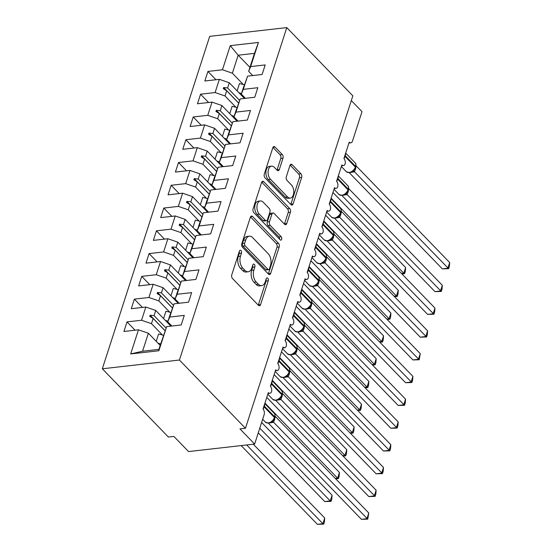 <?xml version="1.0" encoding="UTF-8"?>
<svg xmlns="http://www.w3.org/2000/svg" width="552" height="552" viewBox="0 0 552 552"><rect width="100%" height="100%" fill="white"/><g stroke="black" fill="none" stroke-linecap="round" stroke-linejoin="round"><path stroke-width="0.83" d="M240.969 250.525A1.891 1.118 83.5 0 0 240.244 250.215A1.891 1.118 83.5 0 0 239.451 251.05L231.785 274.792A2.698 1.594 83.5 0 0 232.502 278.518L258.433 305.311A2.698 1.594 83.5 0 0 259.461 305.753A2.698 1.594 83.5 0 0 260.592 304.566L268.265 280.816A1.891 1.118 83.5 0 0 267.761 278.208A1.891 1.118 83.5 0 0 267.044 277.897A1.891 1.118 83.5 0 0 266.25 278.732L265.257 281.803A8.632 5.099 83.5 0 1 261.62 285.619A8.632 5.099 83.5 0 1 258.336 284.197L256.176 281.962A8.632 5.099 83.5 0 1 253.872 270.045L254.865 266.975A1.891 1.118 83.5 0 0 254.362 264.367A1.891 1.118 83.5 0 0 253.644 264.056A1.891 1.118 83.5 0 0 252.85 264.891L251.857 267.962A8.632 5.099 83.5 0 1 248.221 271.777A8.632 5.099 83.5 0 1 244.936 270.349L242.776 268.12A8.632 5.099 83.5 0 1 240.479 256.204L241.465 253.133A1.891 1.118 83.5 0 0 240.969 250.525M282.976 158.231A2.698 1.594 83.5 0 0 282.258 154.505L274.986 146.991A2.698 1.594 83.5 0 0 273.958 146.542A2.698 1.594 83.5 0 0 272.819 147.736L264.304 174.108A2.698 1.594 83.5 0 0 265.022 177.834L290.952 204.626A2.698 1.594 83.5 0 0 291.98 205.068A2.698 1.594 83.5 0 0 293.112 203.874L301.633 177.502A2.698 1.594 83.5 0 0 300.916 173.783L292.125 164.703A2.698 1.594 83.5 0 0 291.097 164.255A2.698 1.594 83.5 0 0 289.966 165.448L286.315 176.737A2.698 1.594 83.5 0 0 287.04 180.456L291.394 184.961A7.21 4.257 83.5 0 1 293.733 192.786A7.21 4.257 83.5 0 1 290.276 198.106A7.21 4.257 83.5 0 1 287.53 196.919L270.459 179.283A7.21 4.257 83.5 0 1 268.12 171.451A7.21 4.257 83.5 0 1 271.577 166.131A7.21 4.257 83.5 0 1 274.323 167.325L277.166 170.264A2.698 1.594 83.5 0 0 278.194 170.706A2.698 1.594 83.5 0 0 279.333 169.512L282.976 158.231L280.775 158.479A2.698 1.594 83.5 0 0 280.057 154.753L272.95 147.412M179.421 360.035L286.792 27.6L209.705 36.356L102.327 368.791L179.421 360.035L245.467 428.276L239.961 428.897L254.638 444.063L264.125 414.69A4.119 2.436 83.5 0 0 263.028 408.997L268.32 392.61A4.119 2.436 -96.5 0 0 269.887 393.286A4.119 2.436 -96.5 0 0 271.543 391.685A4.119 2.436 83.5 0 0 270.377 386.234L275.676 369.84A4.119 2.436 -96.5 0 0 277.242 370.516A4.119 2.436 -96.5 0 0 278.898 368.915A4.119 2.436 83.5 0 0 277.732 363.464L283.031 347.07A4.119 2.436 -96.5 0 0 284.597 347.746A4.119 2.436 -96.5 0 0 286.253 346.152A4.119 2.436 83.5 0 0 285.087 340.694L290.38 324.3A4.119 2.436 -96.5 0 0 291.953 324.976A4.119 2.436 -96.5 0 0 293.609 323.382A4.119 2.436 83.5 0 0 292.443 317.924L297.735 301.53A4.119 2.436 -96.5 0 0 299.308 302.206A4.119 2.436 -96.5 0 0 300.964 300.612A4.119 2.436 83.5 0 0 299.798 295.154L305.09 278.76A4.119 2.436 -96.5 0 0 306.657 279.436A4.119 2.436 -96.5 0 0 308.32 277.842A4.119 2.436 83.5 0 0 307.153 272.384L312.446 255.99A4.119 2.436 -96.5 0 0 314.012 256.666A4.119 2.436 -96.5 0 0 315.675 255.072A4.119 2.436 83.5 0 0 314.502 249.614L319.801 233.22A4.119 2.436 -96.5 0 0 321.367 233.896A4.119 2.436 -96.5 0 0 323.023 232.302A4.119 2.436 83.5 0 0 321.857 226.844L327.157 210.45A4.119 2.436 -96.5 0 0 328.723 211.126A4.119 2.436 -96.5 0 0 330.379 209.532A4.119 2.436 83.5 0 0 329.213 204.074L334.512 187.68A4.119 2.436 -96.5 0 0 336.078 188.356A4.119 2.436 -96.5 0 0 337.734 186.762A4.119 2.436 83.5 0 0 336.568 181.304L341.86 164.91A4.119 2.436 -96.5 0 0 343.434 165.586A4.119 2.436 -96.5 0 0 345.09 163.992A4.119 2.436 83.5 0 0 343.924 158.534L349.216 142.14A4.119 2.436 -96.5 0 0 350.789 142.823A4.119 2.436 -96.5 0 0 352.521 141.001L362.008 111.628L351.313 100.574M286.792 27.6L352.838 95.841L245.467 428.276M252.533 216.494A2.698 1.594 83.5 0 0 251.505 216.053A2.698 1.594 83.5 0 0 250.373 217.246L241.852 243.618A2.698 1.594 83.5 0 0 242.569 247.337L268.5 274.13A2.698 1.594 83.5 0 0 269.528 274.579A2.698 1.594 83.5 0 0 270.666 273.385L279.181 247.013A2.698 1.594 83.5 0 0 278.463 243.287L252.533 216.494L250.608 216.715M253.078 208.863L261.593 182.491A2.698 1.594 83.5 0 1 262.731 181.297A2.698 1.594 83.5 0 1 263.759 181.746L289.69 208.532A2.698 1.594 83.5 0 1 290.407 212.258L286.764 223.546A2.698 1.594 83.5 0 1 285.625 224.733A2.698 1.594 83.5 0 1 284.597 224.291L274.082 213.424A2.698 1.594 83.5 0 0 273.054 212.982A2.698 1.594 83.5 0 0 271.922 214.169L269.5 221.662A2.698 1.594 83.5 0 0 270.218 225.382L281.168 236.698A1.891 1.118 83.5 0 1 281.782 238.74A1.891 1.118 83.5 0 1 280.878 240.134A1.891 1.118 83.5 0 1 280.161 239.823L253.796 212.582A2.698 1.594 83.5 0 1 253.078 208.863M249.952 67.379L238.174 55.214L230.253 45.644L258.446 42.442L250.649 66.578L265.188 64.929L262.103 74.492L247.565 76.141L244.018 86.243M215.956 79.736L207.918 71.436L204.833 80.999L219.372 79.343L215.101 92.55L225.016 95.972L235.98 107.302M244.446 98.435L229.28 82.765L219.372 79.343M247.565 76.141L243.294 89.348L257.832 87.699L254.748 97.262L240.21 98.911L236.663 109.013M208.601 102.506L200.562 94.206L197.478 103.769L212.016 102.113L207.752 115.32L217.66 118.742L228.625 130.072M237.091 121.205L221.925 105.535L212.016 102.113M240.21 98.911L235.945 112.118L250.477 110.469L247.393 120.032L232.854 121.681L229.315 131.783M201.245 125.269L193.214 116.976L190.123 126.539L204.661 124.883L200.397 138.09L210.305 141.512L221.269 152.842M229.735 143.969L214.569 128.305L204.661 124.883M232.854 121.681L228.59 134.888L243.128 133.239L240.037 142.802L225.499 144.451L221.959 154.553M193.89 148.04L185.858 139.746L182.767 149.309L197.305 147.653L193.041 160.86L202.95 164.282L213.921 175.612M222.38 166.738L207.214 151.075L197.305 147.653M225.499 144.451L221.235 157.658L235.773 156.009L232.682 165.572L218.143 167.221L214.604 177.323M186.535 170.809L178.503 162.509L175.412 172.072L189.95 170.423L185.686 183.63L195.594 187.052L206.565 198.382M215.025 189.508L199.858 173.845L189.95 170.423M218.143 167.221L213.879 180.428L228.418 178.779L225.326 188.342L210.788 189.992L207.248 200.093M179.179 193.579L171.148 185.279L168.056 194.842L182.595 193.193L178.33 206.4L188.239 209.822L199.21 221.152M207.669 212.278L192.51 196.615L182.595 193.193M210.788 189.992L206.524 203.198L221.062 201.549L217.971 211.112L203.44 212.762L199.893 222.863M171.824 216.349L163.792 208.049L160.708 217.612L175.239 215.963L170.975 229.17L180.883 232.592L191.855 243.922M200.314 235.048L185.155 219.385L175.239 215.963M203.44 212.762L199.168 225.968L213.707 224.319L210.622 233.882L196.084 235.531L192.538 245.633M164.475 239.119L156.437 230.819L153.352 240.382L167.891 238.733L163.62 251.94L173.535 255.355L184.499 266.692M192.965 257.818L177.799 242.149L167.891 238.733M196.084 235.531L191.813 248.738L206.351 247.089L203.267 256.652L188.729 258.301L185.182 268.403M157.12 261.889L149.088 253.589L145.997 263.152L160.535 261.503L156.271 274.71L166.18 278.125L177.144 289.462M185.61 280.588L170.444 264.919L160.535 261.503M188.729 258.301L184.465 271.508L198.996 269.859L195.912 279.422L181.373 281.072L177.834 291.173M149.764 284.659L141.733 276.359L138.642 285.922L153.18 284.273L148.916 297.48L158.824 300.895L169.788 312.232M178.255 303.358L163.088 287.689L153.18 284.273M181.373 281.072L177.109 294.278L191.647 292.629L188.556 302.185L174.018 303.841L170.478 313.943M142.409 307.429L134.377 299.129L131.286 308.692L145.825 307.043L141.56 320.25L127.022 321.899L123.931 331.462L138.469 329.813L130.672 353.949L142.568 351.217L158.872 349.368L158.866 350.748L130.672 353.949M170.899 326.128L155.733 310.459L145.825 307.043M174.018 303.841L169.754 317.048L184.292 315.392L181.201 324.955L166.663 326.611L158.872 349.368M160.156 345.393L148.378 333.229L138.469 329.813M254.638 444.063L188.556 451.57L173.88 436.404L168.374 437.032L102.327 368.791M258.446 42.442L254.479 53.365L238.174 55.214L232.364 73.202L243.335 84.532M232.364 73.202L222.456 69.78L207.918 71.436M250.649 66.578L248.669 71.353L252.74 75.555M200.562 94.206L215.101 92.55M243.294 89.348L241.314 94.123L245.385 98.325M193.214 116.976L207.752 115.32M235.945 112.118L233.958 116.886L238.029 121.095M185.858 139.746L200.397 138.09M228.59 134.888L226.603 139.656L230.674 143.865M178.503 162.509L193.041 160.86M221.235 157.658L219.247 162.426L223.318 166.635M171.148 185.279L185.686 183.63M213.879 180.428L211.892 185.196L215.963 189.405M163.792 208.049L178.33 206.4M206.524 203.198L204.544 207.966L208.615 212.175M156.437 230.819L170.975 229.17M199.168 225.968L197.188 230.736L201.259 234.945M149.088 253.589L163.62 251.94M191.813 248.738L189.833 253.506L193.904 257.715M141.733 276.359L156.271 274.71M184.465 271.508L182.477 276.276L186.548 280.485M134.377 299.129L148.916 297.48M177.109 294.278L175.122 299.046L179.193 303.255M230.253 45.644L222.456 69.78M166.663 326.611L158.866 350.748M243.894 86.119L241.314 94.123M238.519 102.982L226.693 90.763L225.016 95.972M229.28 82.765L227.596 87.968L223.657 87.533L223.291 88.672L226.693 90.763M239.602 100.374L227.596 87.968M236.546 108.889L233.958 116.886M231.164 125.752L219.337 113.533L217.66 118.742M221.925 105.535L220.241 110.738L216.308 110.303L215.935 111.442L219.337 113.533M232.247 123.144L220.241 110.738M229.19 131.659L226.603 139.656M223.808 148.522L211.989 136.303L210.305 141.512M214.569 128.305L212.886 133.508L208.953 133.073L208.58 134.212L211.989 136.303M224.892 145.914L212.886 133.508M221.835 154.429L219.247 162.426M216.453 171.286L204.633 159.073L202.95 164.282M207.214 151.075L205.537 156.278L201.597 155.843L201.232 156.982L204.633 159.073M217.536 168.684L205.537 156.278M214.48 177.199L211.892 185.196M209.098 194.056L197.278 181.843L195.594 187.052M199.858 173.845L198.182 179.048L194.242 178.613L193.876 179.752L197.278 181.843M210.181 191.447L198.182 179.048M207.124 199.969L204.544 207.966M201.742 216.826L189.922 204.613L188.239 209.822M192.51 196.615L190.826 201.818L186.887 201.383L186.521 202.522L189.922 204.613M202.832 214.217L190.826 201.818M199.769 222.739L197.188 230.736M194.387 239.596L182.567 227.383L180.883 232.592M185.155 219.385L183.471 224.588L179.531 224.153L179.165 225.292L182.567 227.383M195.477 236.987L183.471 224.588M192.413 245.509L189.833 253.506M187.038 262.366L175.212 250.153L173.535 255.355M177.799 242.149L176.116 247.358L172.176 246.916L171.81 248.055L175.212 250.153M188.122 259.757L176.116 247.358M185.065 268.279L182.477 276.276M179.683 285.136L167.856 272.923L166.18 278.125M170.444 264.919L168.76 270.128L164.827 269.686L164.455 270.825L167.856 272.923M180.766 282.527L168.76 270.128M177.709 291.042L175.122 299.046M172.327 307.906L160.508 295.693L158.824 300.895M163.088 287.689L161.405 292.898L157.472 292.457L157.099 293.595L160.508 295.693M173.411 305.297L161.405 292.898M170.354 313.812L167.767 321.816L171.838 326.025M164.972 330.676L153.152 318.463L151.469 323.665L162.44 335.002M155.733 310.459L154.056 315.668L150.116 315.226L149.751 316.365L153.152 318.463M166.055 328.067L154.056 315.668M151.469 323.665L141.56 320.25M169.754 317.048L167.767 321.816M135.054 330.2L127.022 321.899M148.378 333.229L142.568 351.217M254.479 53.365L248.669 71.353M165 330.607L150.116 315.226M172.355 307.837L157.472 292.457M179.71 285.067L164.827 269.686M187.066 262.297L172.176 246.916M194.421 239.527L179.531 224.153M201.77 216.757L186.887 201.383M209.125 193.993L194.242 178.613M216.481 171.224L201.597 155.843M223.836 148.453L208.953 133.073M231.191 125.683L216.308 110.303M238.547 102.913L223.657 87.533M239.251 251.664A1.891 1.118 83.5 0 1 239.264 253.382L238.271 256.452A8.632 5.099 83.5 0 0 240.575 268.369L242.776 268.12M248.221 271.777L246.019 272.026A8.632 5.099 83.5 0 1 242.735 270.604L240.575 268.369M261.62 285.619L259.412 285.867A8.632 5.099 83.5 0 1 256.135 284.446L253.968 282.21A8.632 5.099 83.5 0 1 251.671 270.301L252.664 267.223A1.891 1.118 83.5 0 0 252.65 265.505M258.267 305.139A2.698 1.594 83.5 0 0 258.391 304.814L266.064 281.065A1.891 1.118 83.5 0 0 266.05 279.346M268.334 273.958A2.698 1.594 83.5 0 0 268.458 273.633L276.98 247.261A2.698 1.594 83.5 0 0 276.262 243.535L250.498 216.922M244.66 243.239A1.891 1.118 83.5 0 0 245.164 245.847L267.927 269.362A1.891 1.118 83.5 0 0 268.645 269.68A1.891 1.118 83.5 0 0 269.445 268.845L270.487 265.602A8.632 5.099 83.5 0 0 268.189 253.685L252.63 237.615A8.632 5.099 83.5 0 0 249.345 236.187A8.632 5.099 83.5 0 0 245.709 240.003L244.66 243.239L242.459 243.494A1.891 1.118 83.5 0 0 242.963 246.095L245.164 245.847M268.645 269.68L266.443 269.928A1.891 1.118 83.5 0 1 265.726 269.618L242.963 246.095M249.345 236.187L247.144 236.442A8.632 5.099 83.5 0 0 243.508 240.251L245.709 240.003M242.459 243.494L243.508 240.251M261.724 182.167L287.488 208.787L289.69 208.532M284.432 224.119A2.698 1.594 83.5 0 0 284.563 223.795L288.206 212.506A2.698 1.594 83.5 0 0 287.488 208.787M273.054 212.982L270.853 213.231A2.698 1.594 83.5 0 0 269.721 214.424L267.299 221.911A2.698 1.594 83.5 0 0 268.017 225.63L278.967 236.946L281.168 236.698M279.553 239.202A1.891 1.118 83.5 0 0 278.967 236.946M263.173 202.149A7.21 4.257 83.5 0 0 260.427 200.962A7.21 4.257 83.5 0 0 256.97 206.282A7.21 4.257 83.5 0 0 259.309 214.107L265.326 220.324A2.698 1.594 83.5 0 0 266.347 220.765A2.698 1.594 83.5 0 0 267.485 219.579L269.907 212.085A2.698 1.594 83.5 0 0 269.183 208.366L263.173 202.149M260.427 200.962L258.226 201.211A7.21 4.257 83.5 0 0 254.769 206.531A7.21 4.257 83.5 0 0 257.108 214.355L259.309 214.107M266.347 220.765L264.146 221.014A2.698 1.594 83.5 0 1 263.118 220.572L257.108 214.355M277 170.092A2.698 1.594 83.5 0 0 277.132 169.768L280.775 158.479M271.577 166.131L269.376 166.387A7.21 4.257 83.5 0 0 265.919 171.7A7.21 4.257 83.5 0 0 268.258 179.531L270.459 179.283M290.276 198.106L288.075 198.354A7.21 4.257 83.5 0 1 285.329 197.167L268.258 179.531M290.787 204.454A2.698 1.594 83.5 0 0 290.911 204.13L299.432 177.751A2.698 1.594 83.5 0 0 298.715 174.032L290.09 165.124M274.641 418.064L273.364 420.376L271.149 422.273L268.645 423.177L265.457 422.163A5.906 3.781 -44.1 0 0 268.12 422.949A5.906 3.781 -44.1 0 0 274.441 417.512A1.373 0.676 17.9 0 1 274.641 418.064L274.861 417.381A1.373 0.676 -162.1 0 0 274.661 416.829A5.906 3.781 -44.1 0 0 274.165 413.262L264.781 403.567M361.429 519.322L366.935 518.694L368.777 513.001L367.742 519.149L361.429 519.322L268.389 423.198M367.742 519.149L273.606 422.273L269.721 422.942M368.777 513.001L275.379 416.512L273.606 422.273M272.212 421.142L273.544 422.204M241.176 445.595L317.379 524.324L322.885 523.703L324.721 518.011L253.299 444.215M324.721 518.011L324.424 521.875L323.693 524.152L322.885 523.703L246.682 444.967M323.693 524.152L317.379 524.324M163.413 335.305A21.976 10.798 -162.1 0 0 158.583 334.022L156.223 341.329M160.618 343.958A21.976 10.798 -162.1 0 0 158.024 343.199M258.253 432.871L324.728 501.554L330.234 500.933L332.076 495.241L261.62 422.446M332.076 495.241L331.78 499.105L331.041 501.382L330.234 500.933L259.778 428.138M331.041 501.382L324.728 501.554M170.768 312.535A21.976 10.798 -162.1 0 0 165.938 311.252L163.578 318.559M167.974 321.188A21.976 10.798 -162.1 0 0 165.379 320.429M169.271 323.368A18.678 9.177 -162.1 0 0 167.67 322.796M335.299 478.418L337.589 478.163L339.432 472.471L266.775 397.399M339.432 472.471L339.135 476.335L338.397 478.612L337.589 478.163L264.932 403.091M338.397 478.612L335.719 478.853M178.123 289.765A21.976 10.798 -162.1 0 0 173.287 288.482L170.927 295.789M175.329 298.418A21.976 10.798 -162.1 0 0 172.735 297.659M176.626 300.598A18.678 9.177 -162.1 0 0 175.025 300.026M342.654 455.648L344.945 455.393L346.787 449.701L274.123 374.629M346.787 449.701L346.49 453.565L345.752 455.842L344.945 455.393L272.288 380.321M345.752 455.842L343.075 456.083M185.472 266.995A21.976 10.798 -162.1 0 0 180.642 265.712L178.282 273.019M182.677 275.648A21.976 10.798 -162.1 0 0 180.09 274.889M183.982 277.828A18.678 9.177 -162.1 0 0 182.381 277.256M350.009 432.878L352.3 432.623L354.136 426.931L281.479 351.859M354.136 426.931L353.839 430.795L353.107 433.072L352.3 432.623L279.643 357.551M353.107 433.072L350.43 433.313M192.827 244.225A21.976 10.798 -162.1 0 0 187.997 242.942L185.638 250.249M190.033 252.878A21.976 10.798 -162.1 0 0 187.445 252.119M191.337 255.058A18.678 9.177 -162.1 0 0 189.736 254.486M281.996 395.294L280.72 397.606L278.505 399.503L276 400.407L272.812 399.393A5.906 3.781 -44.1 0 0 275.476 400.179A5.906 3.781 -44.1 0 0 281.789 394.742A1.373 0.676 17.9 0 1 281.996 395.294L282.217 394.611A1.373 0.676 -162.1 0 0 282.01 394.059A5.906 3.781 -44.1 0 0 281.52 390.492L272.136 380.797M368.784 496.552L374.291 495.931L376.126 490.238L375.829 494.102L375.098 496.379L368.784 496.552L275.745 400.428M375.098 496.379L280.961 399.503L277.076 400.172M376.126 490.238L282.734 393.742L280.961 399.503M279.567 398.371L280.892 399.434M289.351 372.524L288.075 374.836L285.86 376.733L283.355 377.637L280.168 376.623A5.906 3.781 -44.1 0 0 282.831 377.409A5.906 3.781 -44.1 0 0 289.144 371.979A1.373 0.676 17.9 0 1 289.351 372.524L289.572 371.841A1.373 0.676 -162.1 0 0 289.365 371.296A5.906 3.781 -44.1 0 0 288.875 367.722L279.491 358.027M376.14 473.782L381.646 473.161L383.481 467.468L383.185 471.332L382.453 473.609L376.14 473.782L283.1 377.658M382.453 473.609L288.317 376.733L284.425 377.402M383.481 467.468L290.09 370.972L288.317 376.733M286.923 375.601L288.248 376.664M293.65 353.708L290.704 354.867L287.523 353.853A5.906 3.781 -44.1 0 0 290.186 354.639A5.906 3.781 -44.1 0 0 296.5 349.209A1.373 0.676 17.9 0 1 296.707 349.754L295.43 352.066L293.65 353.708A3.022 2.284 67.2 0 1 295.637 353.977L291.78 354.632M383.495 451.012L389.001 450.391L390.837 444.698L390.54 448.562L389.809 450.839L383.495 451.012L290.455 354.888M389.809 450.839L295.637 353.977M390.837 444.698L297.445 348.202L295.672 353.963M294.278 352.832L295.603 353.894M304.062 326.984L302.786 329.296L300.571 331.193L298.059 332.097L294.878 331.083A5.906 3.781 -44.1 0 0 297.542 331.869A5.906 3.781 -44.1 0 0 303.855 326.439A1.373 0.676 17.9 0 1 304.062 326.984L304.283 326.301A1.373 0.676 -162.1 0 0 304.076 325.756A5.906 3.781 -44.1 0 0 303.586 322.182L294.195 312.487M390.844 428.242L396.35 427.621L398.192 421.928L397.895 425.792L397.157 428.069L390.844 428.242L297.811 332.118M397.157 428.069L303.027 331.193L299.136 331.862M398.192 421.928L304.801 325.432L303.027 331.193M301.627 330.061L302.958 331.124M357.365 410.115L359.656 409.853L361.491 404.161L288.834 329.089M361.491 404.161L361.194 408.025L360.463 410.302L359.656 409.853L286.999 334.781M360.463 410.302L357.779 410.543M200.183 221.455A21.976 10.798 -162.1 0 0 195.353 220.172L192.993 227.486M197.388 230.108A21.976 10.798 -162.1 0 0 194.801 229.349M198.692 232.288A18.678 9.177 -162.1 0 0 197.092 231.716M311.418 304.214L310.134 306.526L307.919 308.423L305.415 309.327L302.227 308.313A5.906 3.781 -44.1 0 0 304.89 309.099A5.906 3.781 -44.1 0 0 311.211 303.669A1.373 0.676 17.9 0 1 311.418 304.214L311.638 303.531A1.373 0.676 -162.1 0 0 311.431 302.986A5.906 3.781 -44.1 0 0 310.942 299.412L301.551 289.717M398.199 405.472L403.705 404.851L405.547 399.158L405.251 403.022L404.512 405.299L398.199 405.472L305.166 309.348M404.512 405.299L310.383 308.423L306.491 309.092M405.547 399.158L312.156 302.662L310.383 308.423M308.982 307.291L310.314 308.354M364.72 387.345L367.011 387.083L368.846 381.391L296.189 306.319M368.846 381.391L368.55 385.255L367.818 387.532L367.011 387.083L294.354 312.011M367.818 387.532L365.134 387.773M207.538 198.685A21.976 10.798 -162.1 0 0 202.708 197.402L200.348 204.716M204.744 207.338A21.976 10.798 -162.1 0 0 202.156 206.579M206.041 209.518A18.678 9.177 -162.1 0 0 204.447 208.946M318.773 281.444L317.49 283.756L315.275 285.66L312.77 286.557L309.582 285.543A5.906 3.781 -44.1 0 0 312.246 286.329A5.906 3.781 -44.1 0 0 318.566 280.899A1.373 0.676 17.9 0 1 318.773 281.444L318.994 280.761A1.373 0.676 -162.1 0 0 318.787 280.216A5.906 3.781 -44.1 0 0 318.29 276.642L308.906 266.947M405.554 382.702L411.061 382.081L412.903 376.388L412.606 380.252L411.868 382.529L405.554 382.702L312.522 286.578M411.868 382.529L317.731 285.653L313.846 286.322M412.903 376.388L319.505 279.892L317.731 285.653M316.337 284.522L317.669 285.584M372.076 364.575L374.366 364.313L376.202 358.621L303.545 283.549M376.202 358.621L375.905 362.491L375.167 364.762L374.366 364.313L301.702 289.241M375.167 364.762L372.49 365.003M214.894 175.915A21.976 10.798 -162.1 0 0 210.064 174.632L207.704 181.946M212.099 184.568A21.976 10.798 -162.1 0 0 209.505 183.809M213.396 186.748A18.678 9.177 -162.1 0 0 211.802 186.176M326.122 258.674L324.845 260.986L322.63 262.89L320.125 263.787L316.938 262.773A5.906 3.781 -44.1 0 0 319.601 263.559A5.906 3.781 -44.1 0 0 325.921 258.129A1.373 0.676 17.9 0 1 326.122 258.674L326.342 257.991A1.373 0.676 -162.1 0 0 326.142 257.446A5.906 3.781 -44.1 0 0 325.645 253.872L316.262 244.177M412.91 359.932L418.416 359.311L420.258 353.618L419.223 359.759L412.91 359.932L319.87 263.808M419.223 359.759L325.087 262.883L321.202 263.552M420.258 353.618L326.86 257.122L325.087 262.883M323.693 261.752L325.024 262.814M379.431 341.805L381.715 341.543L383.557 335.851L310.9 260.779M383.557 335.851L383.26 339.721L382.522 341.992L381.715 341.543L309.058 266.471M382.522 341.992L379.845 342.233M222.249 153.145A21.976 10.798 -162.1 0 0 217.419 151.862L215.052 159.176M219.454 161.798A21.976 10.798 -162.1 0 0 216.86 161.039M220.752 163.985A18.678 9.177 -162.1 0 0 219.151 163.406M333.477 235.904L332.2 238.216L329.986 240.12L327.481 241.017L324.293 240.003A5.906 3.781 -44.1 0 0 326.957 240.789A5.906 3.781 -44.1 0 0 333.27 235.359A1.373 0.676 17.9 0 1 333.477 235.904L333.698 235.221A1.373 0.676 -162.1 0 0 333.491 234.676A5.906 3.781 -44.1 0 0 333.001 231.109L323.617 221.407M420.265 337.168L425.771 336.541L427.607 330.848L427.31 334.712L426.579 336.989L420.265 337.168L327.226 241.038M426.579 336.989L332.442 240.113L328.557 240.782M427.607 330.848L334.215 234.352L332.442 240.113M331.048 238.982L332.373 240.044M386.779 319.035L389.07 318.773L390.913 313.081L318.256 238.009M390.913 313.081L390.616 316.952L389.878 319.222L389.07 318.773L316.413 243.701M389.878 319.222L387.2 319.463M229.604 130.382A21.976 10.798 -162.1 0 0 224.767 129.099L222.408 136.406M226.81 139.028A21.976 10.798 -162.1 0 0 224.215 138.269M228.107 141.215A18.678 9.177 -162.1 0 0 226.506 140.636M337.776 217.088L334.836 218.247L331.648 217.233A5.906 3.781 -44.1 0 0 334.312 218.019A5.906 3.781 -44.1 0 0 340.625 212.589A1.373 0.676 17.9 0 1 340.832 213.134L339.556 215.446L337.776 217.088A3.022 2.284 67.2 0 1 339.763 217.357L335.906 218.012M427.621 314.398L433.127 313.771L434.962 308.078L434.666 311.949L433.934 314.219L427.621 314.398L334.581 218.268M433.934 314.219L339.763 217.357M434.962 308.078L341.571 211.582L339.797 217.343M338.404 216.212L339.728 217.281M394.135 296.265L396.426 296.003L398.268 290.311L325.604 215.239M398.268 290.311L397.971 294.181L397.233 296.452L396.426 296.003L323.769 220.931M397.233 296.452L394.556 296.693M236.953 107.612A21.976 10.798 -162.1 0 0 232.123 106.329L229.763 113.636M234.158 116.265A21.976 10.798 -162.1 0 0 231.571 115.499M235.462 118.445A18.678 9.177 -162.1 0 0 233.862 117.866M348.188 190.364L346.911 192.676L344.696 194.58L342.185 195.477L339.004 194.463A5.906 3.781 -44.1 0 0 341.667 195.249A5.906 3.781 -44.1 0 0 347.981 189.819A1.373 0.676 17.9 0 1 348.188 190.364L348.409 189.681A1.373 0.676 -162.1 0 0 348.202 189.136A5.906 3.781 -44.1 0 0 347.712 185.569L338.328 175.867M434.976 291.628L440.482 291.001L442.318 285.308L442.021 289.179L441.289 291.449L434.976 291.628L341.936 195.498M441.289 291.449L347.153 194.573L343.261 195.242M442.318 285.308L348.926 188.812L347.153 194.573M345.759 193.441L347.084 194.511M401.49 273.495L403.781 273.233L405.616 267.541L332.959 192.469M405.616 267.541L405.32 271.411L404.588 273.682L403.781 273.233L331.124 198.161M404.588 273.682L401.911 273.923M244.308 84.842A21.976 10.798 -162.1 0 0 239.478 83.559L237.118 90.866M241.514 93.495A21.976 10.798 -162.1 0 0 238.926 92.729M242.818 95.675A18.678 9.177 -162.1 0 0 241.217 95.103M355.543 167.594L354.26 169.906L352.045 171.81L349.54 172.707L346.359 171.693A5.906 3.781 -44.1 0 0 349.023 172.479A5.906 3.781 -44.1 0 0 355.336 167.049A1.373 0.676 17.9 0 1 355.543 167.594L355.764 166.911A1.373 0.676 -162.1 0 0 355.557 166.366A5.906 3.781 -44.1 0 0 355.067 162.799L345.676 153.097M442.324 268.858L447.831 268.231L449.673 262.538L449.376 266.409L448.638 268.679L442.324 268.858L349.292 172.728M448.638 268.679L354.508 171.803L350.617 172.472M449.673 262.538L356.281 166.042L354.508 171.803M353.107 170.678L354.439 171.741M238.271 256.452L240.479 256.204M242.735 270.604L244.936 270.349M252.664 267.223L254.865 266.975M251.671 270.301L253.872 270.045M253.968 282.21L256.176 281.962M256.135 284.446L258.336 284.197M266.064 281.065L268.265 280.816M258.391 304.814L260.592 304.566M239.264 253.382L241.465 253.133M276.262 243.535L278.463 243.287M276.98 247.261L279.181 247.013M268.458 273.633L270.666 273.385M265.726 269.618L267.927 269.362M261.834 181.96L263.759 181.746M288.206 212.506L290.407 212.258M284.563 223.795L286.764 223.546M269.721 214.424L271.922 214.169M267.299 221.911L269.5 221.662M268.017 225.63L270.218 225.382M263.118 220.572L265.326 220.324M277.132 169.768L279.333 169.512M285.329 197.167L287.53 196.919M290.2 164.917L292.125 164.703M298.715 174.032L300.916 173.783M299.432 177.751L301.633 177.502M290.911 204.13L293.112 203.874M273.054 147.205L274.986 146.991M280.057 154.753L282.258 154.505M263.794 406.617A1.373 0.676 17.9 0 1 264.166 406.9A5.906 3.781 135.9 0 1 263.049 409.025M264.601 404.126A5.906 3.781 135.9 0 1 264.387 406.217L264.166 406.9L274.441 417.512L274.661 416.829L264.387 406.217A1.373 0.676 -162.1 0 0 264.015 405.934M274.696 417.581A1.373 0.676 -162.1 0 0 274.861 417.381C275.269 415.228 275.041 413.855 274.165 413.262M273.571 422.287A3.022 2.284 67.2 0 0 271.618 421.997M274.13 419.244A3.022 1.483 -162.1 0 0 274.565 419.92M274.399 418.692A3.022 1.483 -162.1 0 0 274.786 419.237M271.149 383.847A1.373 0.676 17.9 0 1 271.522 384.13A5.906 3.781 135.9 0 1 270.404 386.255M271.957 381.356A5.906 3.781 135.9 0 1 271.743 383.447L271.522 384.13L281.789 394.742L282.01 394.059L271.743 383.447A1.373 0.676 -162.1 0 0 271.37 383.164M282.051 394.811A1.373 0.676 -162.1 0 0 282.217 394.611C282.624 392.458 282.396 391.085 281.52 390.492M280.927 399.517A3.022 2.284 67.2 0 0 278.967 399.227M281.479 396.474A3.022 1.483 -162.1 0 0 281.92 397.15M281.755 395.929A3.022 1.483 -162.1 0 0 282.141 396.467M278.505 361.077A1.373 0.676 17.9 0 1 278.87 361.36A5.906 3.781 135.9 0 1 277.76 363.485M279.305 358.586A5.906 3.781 135.9 0 1 279.091 360.677L278.87 361.36L289.144 371.979L289.365 371.296L279.091 360.677A1.373 0.676 -162.1 0 0 278.725 360.394M289.407 372.048A1.373 0.676 -162.1 0 0 289.572 371.841C289.979 369.688 289.745 368.315 288.875 367.722M288.282 376.747A3.022 2.284 67.2 0 0 286.322 376.457L286.295 376.478M288.834 373.704A3.022 1.483 -162.1 0 0 289.276 374.38M289.11 373.159A3.022 1.483 -162.1 0 0 289.496 373.697M285.86 338.307A1.373 0.676 17.9 0 1 286.226 338.59A5.906 3.781 135.9 0 1 285.108 340.715M286.66 335.816A5.906 3.781 135.9 0 1 286.447 337.907L286.226 338.59L296.5 349.209L296.721 348.526A5.906 3.781 -44.1 0 0 296.231 344.952L286.847 335.257M296.762 349.278A1.373 0.676 -162.1 0 0 296.928 349.071A1.373 0.676 -162.1 0 0 296.721 348.526L286.447 337.907A1.373 0.676 -162.1 0 0 286.081 337.624M296.189 350.934A3.022 1.483 -162.1 0 0 296.631 351.61M296.465 350.389A3.022 1.483 -162.1 0 0 296.852 350.927M293.215 315.537A1.373 0.676 17.9 0 1 293.581 315.82A5.906 3.781 135.9 0 1 292.463 317.945M294.016 313.046A5.906 3.781 135.9 0 1 293.802 315.137L293.581 315.82L303.855 326.439L304.076 325.756L293.802 315.137A1.373 0.676 -162.1 0 0 293.429 314.854M304.117 326.508A1.373 0.676 -162.1 0 0 304.283 326.301C304.69 324.148 304.456 322.775 303.586 322.182M302.993 331.207A3.022 2.284 67.2 0 0 301.033 330.917M303.545 328.164A3.022 1.483 -162.1 0 0 303.986 328.84M303.821 327.619A3.022 1.483 -162.1 0 0 304.207 328.157M300.564 292.767A1.373 0.676 17.9 0 1 300.937 293.05A5.906 3.781 135.9 0 1 299.819 295.175M301.371 290.276A5.906 3.781 135.9 0 1 301.157 292.367L300.937 293.05L311.211 303.669L311.431 302.986L301.157 292.367A1.373 0.676 -162.1 0 0 300.785 292.084M311.473 303.738A1.373 0.676 -162.1 0 0 311.638 303.531C312.046 301.378 311.811 300.012 310.942 299.412M310.341 308.437A3.022 2.284 67.2 0 0 308.389 308.147M310.9 305.394A3.022 1.483 -162.1 0 0 311.342 306.077M311.176 304.849A3.022 1.483 -162.1 0 0 311.563 305.394M307.919 269.997A1.373 0.676 17.9 0 1 308.292 270.28A5.906 3.781 135.9 0 1 307.174 272.405M308.727 267.506A5.906 3.781 135.9 0 1 308.513 269.597L308.292 270.28L318.566 280.899L318.787 280.216L308.513 269.597A1.373 0.676 -162.1 0 0 308.14 269.314M318.828 280.968A1.373 0.676 -162.1 0 0 318.994 280.761C319.401 278.608 319.166 277.242 318.29 276.642M317.697 285.667A3.022 2.284 67.2 0 0 315.744 285.377M318.256 282.624A3.022 1.483 -162.1 0 0 318.69 283.307M318.525 282.079A3.022 1.483 -162.1 0 0 318.911 282.624M315.275 247.227A1.373 0.676 17.9 0 1 315.647 247.51A5.906 3.781 135.9 0 1 314.53 249.635M316.082 244.736A5.906 3.781 135.9 0 1 315.868 246.827L315.647 247.51L325.921 258.129L326.142 257.446L315.868 246.827A1.373 0.676 -162.1 0 0 315.496 246.544M326.177 258.198A1.373 0.676 -162.1 0 0 326.342 257.991C326.749 255.845 326.522 254.472 325.645 253.872M325.052 262.897A3.022 2.284 67.2 0 0 323.092 262.607M325.611 259.854A3.022 1.483 -162.1 0 0 326.046 260.537M325.88 259.309A3.022 1.483 -162.1 0 0 326.267 259.854M322.63 224.457A1.373 0.676 17.9 0 1 323.003 224.74A5.906 3.781 135.9 0 1 321.885 226.865M323.431 221.966A5.906 3.781 135.9 0 1 323.217 224.057L323.003 224.74L333.27 235.359L333.491 234.676L323.217 224.057A1.373 0.676 -162.1 0 0 322.851 223.774M333.532 235.428A1.373 0.676 -162.1 0 0 333.698 235.221C334.105 233.075 333.877 231.702 333.001 231.109M332.407 240.127A3.022 2.284 67.2 0 0 330.448 239.837L330.42 239.858M332.959 237.084A3.022 1.483 -162.1 0 0 333.401 237.767M333.235 236.539A3.022 1.483 -162.1 0 0 333.622 237.084M329.986 201.687A1.373 0.676 17.9 0 1 330.351 201.977A5.906 3.781 135.9 0 1 329.24 204.102M330.786 199.203A5.906 3.781 135.9 0 1 330.572 201.294L330.351 201.977L340.625 212.589L340.846 211.906A5.906 3.781 -44.1 0 0 340.356 208.339L330.972 198.637M340.888 212.658A1.373 0.676 -162.1 0 0 341.053 212.451A1.373 0.676 -162.1 0 0 340.846 211.906L330.572 201.294A1.373 0.676 -162.1 0 0 330.206 201.004M340.315 214.314A3.022 1.483 -162.1 0 0 340.757 214.997M340.591 213.769A3.022 1.483 -162.1 0 0 340.977 214.314M337.341 178.917A1.373 0.676 17.9 0 1 337.707 179.207A5.906 3.781 135.9 0 1 336.589 181.332M338.141 176.433A5.906 3.781 135.9 0 1 337.927 178.524L337.707 179.207L347.981 189.819L348.202 189.136L337.927 178.524A1.373 0.676 -162.1 0 0 337.562 178.234M348.243 189.888A1.373 0.676 -162.1 0 0 348.409 189.681C348.816 187.535 348.581 186.162 347.712 185.569M347.118 194.587A3.022 2.284 67.2 0 0 345.159 194.297M347.67 191.544A3.022 1.483 -162.1 0 0 348.112 192.227M347.946 190.999A3.022 1.483 -162.1 0 0 348.333 191.544M344.69 156.154A1.373 0.676 17.9 0 1 345.062 156.437A5.906 3.781 135.9 0 1 343.944 158.562M345.497 153.663A5.906 3.781 135.9 0 1 345.283 155.754L345.062 156.437L355.336 167.049L355.557 166.366L345.283 155.754A1.373 0.676 -162.1 0 0 344.91 155.471M355.598 167.118A1.373 0.676 -162.1 0 0 355.764 166.911C356.171 164.765 355.936 163.392 355.067 162.799M354.474 171.817A3.022 2.284 67.2 0 0 352.514 171.527M355.026 168.781A3.022 1.483 -162.1 0 0 355.467 169.457M355.302 168.229A3.022 1.483 -162.1 0 0 355.688 168.774M268.03 393.493L269.887 393.286M275.386 370.73L277.242 370.516M282.741 347.96L284.597 347.746M290.097 325.19L291.953 324.976M297.452 302.42L299.308 302.206M304.808 279.65L306.657 279.436M312.156 256.88L314.012 256.666M319.511 234.11L321.367 233.896M326.867 211.34L328.723 211.126M334.222 188.57L336.078 188.356M341.578 165.8L343.434 165.586M348.933 143.03L350.789 142.823M265.457 422.163L262.648 419.258M272.812 399.393L267.803 394.211M280.168 376.623L275.158 371.441M287.523 353.853L282.507 348.671M296.707 349.754L296.928 349.071C297.335 346.918 297.1 345.545 296.231 344.952M294.878 331.083L289.862 325.901M302.227 308.313L297.217 303.138M309.582 285.543L304.573 280.368M316.938 262.773L311.928 257.598M324.293 240.003L319.284 234.828M331.648 217.233L326.639 212.058M340.832 213.134L341.053 212.451C341.46 210.305 341.226 208.932 340.356 208.339M339.004 194.463L333.988 189.288M346.359 171.693L341.343 166.518"/></g></svg>
